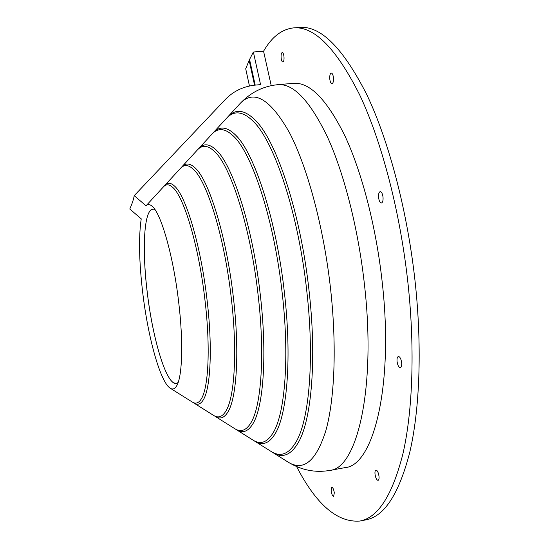 <?xml version="1.0" encoding="UTF-8"?>
<svg xmlns="http://www.w3.org/2000/svg" width="549" height="549" viewBox="0 0 549 549"><rect width="100%" height="100%" fill="white"/><g stroke="black" fill="none" stroke-linecap="round" stroke-linejoin="round"><path stroke-width="0.82" d="M270.465 451.052L271.487 451.697C280.93 457.447 289.316 453.872 296.625 440.95C309.334 418.331 314.474 358.73 306.857 291.711C298.587 214.556 274.672 142.479 253.755 121.844C243.289 111.317 234.258 110.075 226.662 118.117L225.845 119.009M252.471 439.776L253.364 440.332C260.967 444.93 267.72 442.151 273.608 432.001C285.103 412.354 289.522 356.624 282.255 293.633C274.397 221.446 252.492 154.221 233.908 136.55C225.55 128.322 218.303 127.423 212.182 133.867L211.475 134.635M234.299 428.378L235.061 428.858C241.086 432.468 246.432 430.347 251.099 422.497C261.331 405.663 265.009 354.084 258.167 295.506C250.769 228.672 230.978 166.587 214.707 151.661C208.133 145.32 202.416 144.689 197.558 149.76L196.954 150.426M213.3 415.209L213.925 415.607C218.433 418.276 222.427 416.76 225.92 411.036C234.684 397.208 237.525 350.681 231.232 297.606C224.445 237.326 207.145 181.424 193.447 169.367C188.568 164.769 184.313 164.357 180.669 168.124L180.175 168.667M192.047 401.889L192.548 402.204C195.815 404.119 198.711 403.062 201.236 399.02C208.545 387.965 210.576 346.79 204.914 299.658C198.813 246.357 184.045 196.961 172.811 187.47C169.312 184.238 166.237 183.977 163.595 186.694L163.197 187.127M154.866 209.457L152.848 209.073C143.865 209.773 141.923 249.919 147.283 292.672C152.752 339.433 166.573 385.377 176.277 383.449L178.123 382.55M152.862 209.073L150.529 210.329C143.481 217.26 142.507 254.084 147.297 292.672C152.327 335.219 164.178 377.582 173.71 382.852L176.291 383.449M329.798 79.18C330.196 82.069 330.923 83.592 331.98 83.743C333.188 83.222 333.682 81.183 333.449 77.615C333.044 74.719 332.323 73.195 331.267 73.044C330.052 73.58 329.565 75.625 329.798 79.18M378.584 197.565C379.078 201.003 380.025 202.814 381.411 203.006C382.715 202.512 383.25 200.543 383.024 197.084C382.523 193.646 381.576 191.834 380.196 191.642C378.885 192.15 378.35 194.12 378.584 197.565M397.064 361.482C397.661 365.346 398.752 367.411 400.324 367.672C401.429 367.267 401.875 365.6 401.655 362.669C401.045 358.792 399.96 356.733 398.396 356.479C397.284 356.891 396.838 358.559 397.064 361.482M375.015 474.151C375.626 477.98 376.648 480.052 378.076 480.375C378.899 480.059 379.215 478.694 379.009 476.278C378.385 472.442 377.369 470.363 375.948 470.054C375.118 470.369 374.809 471.735 375.015 474.151M331.136 490.833C331.678 494.237 332.509 496.097 333.641 496.413L334.307 492.851C333.765 489.434 332.934 487.574 331.809 487.265L331.136 490.833M281.143 58.077C281.486 60.596 282.062 61.92 282.879 62.064C283.84 61.598 284.204 59.745 283.97 56.52C283.627 53.994 283.051 52.67 282.241 52.526C281.273 53.006 280.91 54.859 281.143 58.077M142.754 292.974C148.086 337.944 160.507 382.852 170.451 388.342C172.702 389.653 174.692 388.946 176.435 386.235C182.295 377.739 183.579 342.343 178.624 301.71C173.299 255.944 161.118 213.513 152.265 206.349C149.911 204.228 147.839 204.043 146.034 205.793L134.217 195.65C133.62 199.266 132.144 203.72 129.784 209.011L141.23 218.838C138.561 237.099 139.069 261.811 142.754 292.974M345.047 467.624C373.032 465.888 393.832 387.21 382.379 283.723C376.436 228.034 362.12 172.75 344.998 136.063C326.923 99.541 309.725 81.966 293.413 83.338L277.869 84.67C293.557 83.352 310.206 101.05 327.808 137.778C344.504 174.678 358.6 230.251 364.632 286.18C376.243 390.133 356.63 468.921 329.702 470.438L345.047 467.624M159.814 190.805L146.034 205.793M193.152 402.52L194.277 403.282C197.633 405.258 200.605 404.167 203.205 400.001C210.631 388.733 212.724 347.119 207.007 299.5C200.845 245.616 185.878 195.684 174.452 186.001C170.849 182.673 167.685 182.405 164.975 185.191L164.419 185.809M214.453 415.895L215.633 416.67C220.252 419.415 224.349 417.851 227.924 411.976C236.811 397.922 239.707 350.976 233.373 297.441C226.538 236.619 209.032 180.209 195.128 167.925C190.132 163.204 185.768 162.779 182.035 166.642L181.108 167.699M235.514 429.112L236.749 429.915C242.905 433.607 248.374 431.432 253.144 423.389C263.493 406.301 267.239 354.331 260.356 295.335C252.917 228 232.927 165.427 216.45 150.261C209.725 143.763 203.878 143.104 198.91 148.299L197.928 149.397M253.741 440.552L255.031 441.375C262.799 446.076 269.689 443.228 275.701 432.845C287.305 412.93 291.793 356.836 284.499 293.454C276.593 220.794 254.503 153.116 235.706 135.184C227.162 126.757 219.772 125.831 213.52 132.412L212.497 133.551M271.796 451.875L273.141 452.733C282.769 458.607 291.313 454.943 298.773 441.739C311.585 418.839 316.787 358.902 309.142 291.533C300.838 213.945 276.744 141.436 255.608 120.519C244.936 109.752 235.727 108.476 227.986 116.683L226.915 117.863M293.619 27.889L299.747 27.45C320.685 25.645 342.974 47.921 366.622 94.284C389.056 141.114 407.934 212.792 415.476 285.027C422.16 349.747 419.518 411.002 409.664 452.753C398.828 494.155 384.245 516.52 365.909 519.855L359.883 521.049C377.952 517.769 392.288 495.418 402.884 453.989C412.512 412.217 414.996 350.873 408.271 286.043C400.681 213.671 381.905 141.841 359.691 94.908C336.269 48.442 314.248 26.105 293.619 27.889C281.781 29.179 271.762 36.955 263.561 51.222L253.377 52.011L249.569 59.457L255.189 85.102M249.768 60.349L249.143 60.397L245.705 68.762L249.459 86.021M296.611 466.581C316.293 504.593 337.381 522.751 359.883 521.049M271.233 85.644L263.561 51.222M134.217 195.65L225.584 99.225C233.696 90.914 243.886 86.179 256.143 85.013L260.562 84.635L253.377 52.011M249.143 60.397L254.558 85.17M287.367 461.654L288.52 462.375C303.803 471.516 316.258 460.886 325.9 430.498C334.588 399.439 336.873 346.618 330.683 289.851C323.869 227.718 307.371 166.786 289.323 132.405C270.266 98.909 253.919 89.213 240.277 103.322L239.35 104.324M176.867 385.487L176.435 386.235M227.986 116.683L240.277 103.322C250.845 92.301 263.376 86.083 277.869 84.67M273.141 452.733L288.52 462.375C301.627 470.212 315.352 472.902 329.702 470.438M149.012 202.547L163.595 186.694M170.451 388.342L192.548 402.204M164.975 185.191L180.669 168.124M194.277 403.282L213.925 415.607M182.035 166.642L197.558 149.76M215.633 416.67L235.061 428.858M198.91 148.299L212.182 133.867M236.749 429.915L253.364 440.332M235.706 135.184L237.367 136.996M213.52 132.412L226.662 118.117M255.031 441.375L271.487 451.697M255.608 120.519L257.563 122.715M152.883 206.959L152.265 206.349"/></g></svg>
